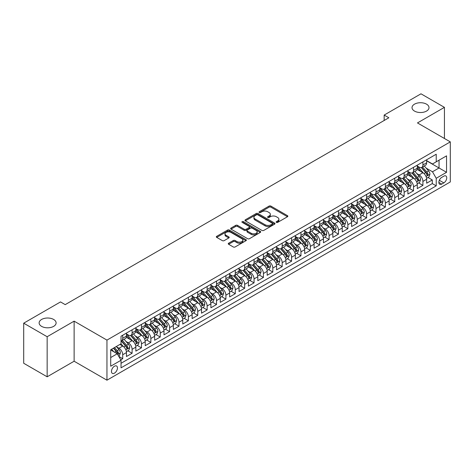 <?xml version="1.0" encoding="UTF-8"?>
<svg xmlns="http://www.w3.org/2000/svg" width="474" height="474" viewBox="0 0 474 474"><rect width="100%" height="100%" fill="white"/><g stroke="black" fill="none" stroke-linecap="round" stroke-linejoin="round"><path stroke-width="0.71" d="M276.401 222.377A0.912 0.527 0 0 0 277.693 222.377L287.475 216.731A1.304 0.752 0 0 0 287.854 216.197A1.304 0.752 0 0 0 287.475 215.664L270.903 206.095A1.304 0.752 0 0 0 269.06 206.095L259.278 211.748A0.912 0.527 0 0 0 259.011 212.121A0.912 0.527 0 0 0 259.278 212.488A0.912 0.527 0 0 0 260.564 212.488L261.832 211.76A4.165 2.406 0 0 1 267.727 211.76L269.108 212.559A4.165 2.406 0 0 1 270.328 214.26A4.165 2.406 0 0 1 269.108 215.96L267.84 216.689A0.912 0.527 0 0 0 267.573 217.062A0.912 0.527 0 0 0 267.84 217.436A0.912 0.527 0 0 0 269.131 217.436L270.393 216.701A4.165 2.406 0 0 1 276.289 216.701L277.669 217.501A4.165 2.406 0 0 1 278.89 219.201A4.165 2.406 0 0 1 277.669 220.902L276.401 221.636A0.912 0.527 0 0 0 276.135 222.004A0.912 0.527 0 0 0 276.401 222.377L276.401 221.636M53.627 319.446A8.491 4.9 0 0 0 44.372 318.386A8.491 4.9 0 0 0 39.129 322.913A8.491 4.9 0 0 0 41.617 326.379A8.491 4.9 0 0 0 50.872 327.439A8.491 4.9 0 0 0 56.11 322.913A8.491 4.9 0 0 0 53.627 319.446M426.517 104.156A8.491 4.9 0 0 0 417.268 103.095A8.491 4.9 0 0 0 412.024 107.622A8.491 4.9 0 0 0 414.513 111.088A8.491 4.9 0 0 0 423.762 112.154A8.491 4.9 0 0 0 429.006 107.622A8.491 4.9 0 0 0 426.517 104.156M114.459 373.145A4.248 2.453 120 0 0 117.232 369.406A4.248 2.453 120 0 0 116.586 366.005A4.248 2.453 120 0 0 114.459 366.212A4.248 2.453 120 0 0 111.686 369.957A4.248 2.453 120 0 0 112.338 373.358A4.248 2.453 120 0 0 114.459 373.145M228.634 243.203A1.304 0.752 0 0 0 228.255 243.737A1.304 0.752 0 0 0 228.634 244.27L233.285 246.954A1.304 0.752 0 0 0 235.128 246.954L245.994 240.679A1.304 0.752 0 0 0 246.373 240.146A1.304 0.752 0 0 0 245.994 239.619L229.416 230.05A1.304 0.752 0 0 0 227.579 230.05L216.713 236.319A1.304 0.752 0 0 0 216.328 236.852A1.304 0.752 0 0 0 216.713 237.385L222.33 240.626A1.304 0.752 0 0 0 224.172 240.626L228.818 237.942A1.304 0.752 0 0 0 229.203 237.409A1.304 0.752 0 0 0 228.818 236.882L226.033 235.27A3.484 2.009 0 0 1 225.014 233.848A3.484 2.009 0 0 1 227.165 231.987A3.484 2.009 0 0 1 230.962 232.426L241.87 238.724A3.484 2.009 0 0 1 242.895 240.146A3.484 2.009 0 0 1 240.745 242.007A3.484 2.009 0 0 1 236.947 241.568L235.128 240.519A1.304 0.752 0 0 0 233.285 240.519L228.634 243.203L228.634 244.27M74.122 321.153L47.151 336.724L23.7 323.185L23.7 363.262L47.151 376.8L74.122 361.229L106.958 380.189L106.958 340.107L74.122 321.153L74.122 361.229M444.434 138.497L444.434 107.355L417.464 122.926L450.3 141.88L106.958 340.107M444.434 107.355L420.983 93.811L384.165 115.069L384.165 120.485M23.7 323.185L60.518 301.926L65.211 304.634L388.852 117.777L384.165 115.069M261.921 230.417A1.304 0.752 0 0 0 263.763 230.417L274.63 224.149A1.304 0.752 0 0 0 275.015 223.615A1.304 0.752 0 0 0 274.63 223.082L258.057 213.513A1.304 0.752 0 0 0 256.215 213.513L245.348 219.788A1.304 0.752 0 0 0 244.969 220.321A1.304 0.752 0 0 0 245.348 220.848L261.921 230.417M242.534 222.573A0.912 0.527 0 0 1 243.458 222.703L243.458 221.619L260.315 231.348A1.304 0.752 0 0 1 260.694 231.881A1.304 0.752 0 0 1 260.315 232.414L249.448 238.689A1.304 0.752 0 0 1 247.606 238.689L231.028 229.12L231.028 228.053A1.304 0.752 0 0 0 230.648 228.587A1.304 0.752 0 0 0 231.028 229.12M231.028 228.053L235.679 225.369A1.304 0.752 0 0 1 237.521 225.369L244.246 229.25A1.304 0.752 0 0 0 246.083 229.25L249.17 227.467A1.304 0.752 0 0 0 249.549 226.939A1.304 0.752 0 0 0 249.17 226.406L242.173 222.365A0.912 0.527 0 0 1 241.906 221.992A0.912 0.527 0 0 1 242.469 221.506A0.912 0.527 0 0 1 243.458 221.619M120.769 359.807L122.719 358.688L118.826 356.436M116.61 346.873L118.962 348.23A5.309 3.063 60 0 1 122.719 354.73L126.469 352.567L126.469 356.519L132.098 353.272L127.826 350.807M125.989 341.458L128.347 342.815A5.309 3.063 60 0 1 132.098 349.314L135.848 347.152L135.848 351.104L141.477 347.851L137.211 345.392M135.368 336.042L137.727 337.399A5.309 3.063 60 0 1 141.477 343.899L145.228 341.73L145.228 345.688L150.856 342.435L146.59 339.971M144.754 330.627L147.106 331.984A5.309 3.063 60 0 1 150.856 338.483L154.613 336.315L154.613 340.273L160.242 337.02L155.97 334.555M154.133 325.205L156.485 326.568A5.309 3.063 60 0 1 160.242 333.068L163.992 330.899L163.992 334.857L169.621 331.604L165.355 329.14M163.512 319.79L165.87 321.153A5.309 3.063 60 0 1 169.621 327.653L173.371 325.484L173.371 329.436L179 326.189L174.734 323.724M172.892 314.375L175.25 315.737A5.309 3.063 60 0 1 179 322.237L182.757 320.069L182.757 324.02L188.385 320.774L184.113 318.309M182.277 308.959L184.629 310.322A5.309 3.063 60 0 1 188.385 316.822L192.136 314.653L192.136 318.605L197.765 315.358L193.493 312.893M191.656 303.544L194.014 304.906A5.309 3.063 60 0 1 197.765 311.406L201.515 309.238L201.515 313.19L207.144 309.943L202.878 307.478M201.035 298.128L203.393 299.485A5.309 3.063 60 0 1 207.144 305.985L210.9 303.822L210.9 307.774L216.523 304.527L212.257 302.062M210.42 292.713L212.773 294.07A5.309 3.063 60 0 1 216.523 300.569L220.28 298.407L220.28 302.359L225.908 299.112L221.636 296.647M219.8 287.297L222.152 288.654A5.309 3.063 60 0 1 225.908 295.154L229.659 292.991L229.659 296.943L235.288 293.69L231.022 291.226M229.179 281.882L231.537 283.239A5.309 3.063 60 0 1 235.288 289.738L239.038 287.57L239.038 291.528L244.667 288.275L240.401 285.81M238.558 276.466L240.916 277.823A5.309 3.063 60 0 1 244.667 284.323L248.423 282.154L248.423 286.112L254.052 282.86L249.78 280.395M247.943 271.045L250.296 272.408A5.309 3.063 60 0 1 254.052 278.908L257.803 276.739L257.803 280.697L263.431 277.444L259.165 274.979M257.323 265.63L259.681 266.992A5.309 3.063 60 0 1 263.431 273.492L267.182 271.324L267.182 275.276L272.811 272.029L268.545 269.564M266.702 260.214L269.06 261.577A5.309 3.063 60 0 1 272.811 268.077L276.567 265.908L276.567 269.86L282.19 266.613L277.924 264.148M276.087 254.799L278.439 256.161A5.309 3.063 60 0 1 282.19 262.661L285.946 260.493L285.946 264.445L291.575 261.198L287.303 258.733M285.466 249.383L287.819 250.746A5.309 3.063 60 0 1 291.575 257.24L295.326 255.077L295.326 259.029L300.954 255.782L296.688 253.317M294.846 243.968L297.204 245.325A5.309 3.063 60 0 1 300.954 251.824L304.705 249.662L304.705 253.614L310.334 250.367L306.068 247.902M304.231 238.552L306.583 239.909A5.309 3.063 60 0 1 310.334 246.409L314.09 244.246L314.09 248.198L319.719 244.945L315.447 242.487M313.61 233.137L315.962 234.494A5.309 3.063 60 0 1 319.719 240.993L323.469 238.831L323.469 242.783L329.098 239.53L324.832 237.065M322.99 227.721L325.348 229.078A5.309 3.063 60 0 1 329.098 235.578L332.849 233.409L332.849 237.367L338.477 234.115L334.211 231.65M332.369 222.306L334.727 223.663A5.309 3.063 60 0 1 338.477 230.163L342.234 227.994L342.234 231.952L347.863 228.699L343.591 226.234M341.754 216.885L344.106 218.247A5.309 3.063 60 0 1 347.863 224.747L351.613 222.579L351.613 226.536L357.242 223.284L352.97 220.819M351.133 211.469L353.486 212.832A5.309 3.063 60 0 1 357.242 219.332L360.992 217.163L360.992 221.115L366.621 217.868L362.355 215.403M360.513 206.054L362.871 207.416A5.309 3.063 60 0 1 366.621 213.916L370.372 211.748L370.372 215.7L376.001 212.453L371.735 209.988M369.898 200.638L372.25 202.001A5.309 3.063 60 0 1 376.001 208.501L379.757 206.332L379.757 210.284L385.386 207.037L381.114 204.572M379.277 195.223L381.629 196.586A5.309 3.063 60 0 1 385.386 203.079L389.136 200.917L389.136 204.869L394.765 201.622L390.499 199.157M388.656 189.807L391.014 191.164A5.309 3.063 60 0 1 394.765 197.664L398.516 195.501L398.516 199.453L404.144 196.206L399.878 193.742M398.036 184.392L400.394 185.749A5.309 3.063 60 0 1 404.144 192.248L407.901 190.086L407.901 194.038L413.529 190.785L409.258 188.326M407.421 178.976L409.773 180.333A5.309 3.063 60 0 1 413.529 186.833L417.28 184.67L417.28 188.622L422.909 185.37L422.909 181.418A5.309 3.063 -120 0 0 419.152 174.918L416.8 173.561M418.637 182.905L422.909 185.37M126.469 352.567A5.309 3.063 -120 0 0 122.719 346.067L119.904 344.444M135.848 347.152A5.309 3.063 -120 0 0 132.098 340.652L126.297 337.298M145.228 341.73A5.309 3.063 -120 0 0 141.477 335.236L135.677 331.883M154.613 336.315A5.309 3.063 -120 0 0 150.856 329.815L145.056 326.468M163.992 330.899A5.309 3.063 -120 0 0 160.242 324.4L154.441 321.052M173.371 325.484A5.309 3.063 -120 0 0 169.621 318.984L163.82 315.637M182.757 320.069A5.309 3.063 -120 0 0 179 313.569L173.2 310.221M192.136 314.653A5.309 3.063 -120 0 0 188.385 308.153L182.579 304.806M201.515 309.238A5.309 3.063 -120 0 0 197.765 302.738L191.964 299.39M210.9 303.822A5.309 3.063 -120 0 0 207.144 297.322L201.343 293.975M220.28 298.407A5.309 3.063 -120 0 0 216.523 291.907L210.723 288.553M229.659 292.991A5.309 3.063 -120 0 0 225.908 286.492L220.108 283.138M239.038 287.57A5.309 3.063 -120 0 0 235.288 281.076L229.487 277.723M248.423 282.154A5.309 3.063 -120 0 0 244.667 275.655L238.866 272.307M257.803 276.739A5.309 3.063 -120 0 0 254.052 270.239L248.246 266.892M267.182 271.324A5.309 3.063 -120 0 0 263.431 264.824L257.631 261.476M276.567 265.908A5.309 3.063 -120 0 0 272.811 259.408L267.01 256.061M285.946 260.493A5.309 3.063 -120 0 0 282.19 253.993L276.389 250.645M295.326 255.077A5.309 3.063 -120 0 0 291.575 248.577L285.775 245.23M304.705 249.662A5.309 3.063 -120 0 0 300.954 243.162L295.154 239.808M314.09 244.246A5.309 3.063 -120 0 0 310.334 237.747L304.533 234.393M323.469 238.831A5.309 3.063 -120 0 0 319.719 232.331L313.912 228.978M332.849 233.409A5.309 3.063 -120 0 0 329.098 226.91L323.298 223.562M342.234 227.994A5.309 3.063 -120 0 0 338.477 221.494L332.677 218.147M351.613 222.579A5.309 3.063 -120 0 0 347.863 216.079L342.056 212.731M360.992 217.163A5.309 3.063 -120 0 0 357.242 210.663L351.441 207.316M370.372 211.748A5.309 3.063 -120 0 0 366.621 205.248L360.821 201.9M379.757 206.332A5.309 3.063 -120 0 0 376.001 199.832L370.2 196.485M389.136 200.917A5.309 3.063 -120 0 0 385.386 194.417L379.579 191.069M398.516 195.501A5.309 3.063 -120 0 0 394.765 189.002L388.964 185.648M407.901 190.086A5.309 3.063 -120 0 0 404.144 183.586L398.344 180.233M417.28 184.67A5.309 3.063 -120 0 0 413.529 178.171L407.723 174.817M443.83 176.162L441.762 177.353A4.112 2.376 120 0 0 439.078 180.979A4.112 2.376 120 0 0 439.706 184.273A4.112 2.376 120 0 0 441.762 184.072L443.83 182.881A4.112 2.376 120 0 0 446.514 179.255A4.112 2.376 120 0 0 445.886 175.961A4.112 2.376 120 0 0 443.83 176.162M106.958 380.189L450.3 181.957L450.3 141.88M110.709 357.55L117.274 353.758L121.03 360.258L121.03 367.836L436.228 185.861L436.228 178.277L432.478 171.778L426.179 168.14M121.03 360.258L110.709 366.212L110.709 349.747L121.03 343.792L121.03 336.208L436.228 154.228L436.228 161.812L446.549 155.851L446.549 172.317L436.228 178.277M126.469 333.933L128.347 335.017A5.309 3.063 60 0 0 130.996 335.278L134.752 333.115A5.309 3.063 -120 0 0 135.848 330.686L135.848 327.653M135.848 328.518L137.727 329.602A5.309 3.063 60 0 0 140.381 329.863L144.132 327.7A5.309 3.063 -120 0 0 145.228 325.271L145.228 322.237M145.228 323.102L147.106 324.186A5.309 3.063 60 0 0 149.76 324.447L153.511 322.279A5.309 3.063 -120 0 0 154.613 319.849L154.613 316.822M154.613 317.687L156.485 318.771A5.309 3.063 60 0 0 159.14 319.032L162.896 316.863A5.309 3.063 -120 0 0 163.992 314.434L163.992 311.4M163.992 312.271L165.87 313.355A5.309 3.063 60 0 0 168.525 313.616L172.275 311.448A5.309 3.063 -120 0 0 173.371 309.018L173.371 305.985M173.371 306.856L175.25 307.934A5.309 3.063 60 0 0 177.904 308.201L181.655 306.032A5.309 3.063 -120 0 0 182.757 303.603L182.757 300.569M182.757 301.44L184.629 302.519A5.309 3.063 60 0 0 187.283 302.785L191.034 300.617A5.309 3.063 -120 0 0 192.136 298.187L192.136 295.154M192.136 296.019L194.014 297.103A5.309 3.063 60 0 0 196.663 297.37L200.419 295.201A5.309 3.063 -120 0 0 201.515 292.772L201.515 289.738M201.515 290.603L203.393 291.688A5.309 3.063 60 0 0 206.048 291.954L209.798 289.786A5.309 3.063 -120 0 0 210.9 287.357L210.9 284.323M210.9 285.188L212.773 286.272A5.309 3.063 60 0 0 215.427 286.533L219.178 284.37A5.309 3.063 -120 0 0 220.28 281.941L220.28 278.908M220.28 279.773L222.152 280.857A5.309 3.063 60 0 0 224.806 281.118L228.563 278.955A5.309 3.063 -120 0 0 229.659 276.526L229.659 273.492M229.659 274.357L231.537 275.441A5.309 3.063 60 0 0 234.192 275.702L237.942 273.539A5.309 3.063 -120 0 0 239.038 271.11L239.038 268.077M239.038 268.942L240.916 270.026A5.309 3.063 60 0 0 243.571 270.287L247.321 268.118A5.309 3.063 -120 0 0 248.423 265.689L248.423 262.661M248.423 263.526L250.296 264.611A5.309 3.063 60 0 0 252.95 264.871L256.701 262.703A5.309 3.063 -120 0 0 257.803 260.273L257.803 257.24M257.803 258.111L259.681 259.195A5.309 3.063 60 0 0 262.329 259.456L266.086 257.287A5.309 3.063 -120 0 0 267.182 254.858L267.182 251.824M267.182 252.695L269.06 253.774A5.309 3.063 60 0 0 271.715 254.04L275.465 251.872A5.309 3.063 -120 0 0 276.567 249.443L276.567 246.409M276.567 247.28L278.439 248.358A5.309 3.063 60 0 0 281.094 248.625L284.844 246.456A5.309 3.063 -120 0 0 285.946 244.027L285.946 240.993M285.946 241.858L287.819 242.943A5.309 3.063 60 0 0 290.473 243.209L294.23 241.041A5.309 3.063 -120 0 0 295.326 238.612L295.326 235.578M295.326 236.443L297.204 237.527A5.309 3.063 60 0 0 299.858 237.788L303.609 235.625A5.309 3.063 -120 0 0 304.705 233.196L304.705 230.163M304.705 231.028L306.583 232.112A5.309 3.063 60 0 0 309.238 232.373L312.988 230.21A5.309 3.063 -120 0 0 314.09 227.781L314.09 224.747M314.09 225.612L315.962 226.696A5.309 3.063 60 0 0 318.617 226.957L322.367 224.794A5.309 3.063 -120 0 0 323.469 222.365L323.469 219.332M323.469 220.197L325.348 221.281A5.309 3.063 60 0 0 327.996 221.542L331.753 219.379A5.309 3.063 -120 0 0 332.849 216.95L332.849 213.916M332.849 214.781L334.727 215.866A5.309 3.063 60 0 0 337.381 216.126L341.132 213.958A5.309 3.063 -120 0 0 342.234 211.528L342.234 208.495M342.234 209.366L344.106 210.45A5.309 3.063 60 0 0 346.761 210.711L350.511 208.542A5.309 3.063 -120 0 0 351.613 206.113L351.613 203.079M351.613 203.95L353.486 205.029A5.309 3.063 60 0 0 356.14 205.295L359.896 203.127A5.309 3.063 -120 0 0 360.992 200.698L360.992 197.664M360.992 198.535L362.871 199.613A5.309 3.063 60 0 0 365.525 199.88L369.276 197.711A5.309 3.063 -120 0 0 370.372 195.282L370.372 192.248M370.372 193.114L372.25 194.198A5.309 3.063 60 0 0 374.904 194.464L378.655 192.296A5.309 3.063 -120 0 0 379.757 189.867L379.757 186.833M379.757 187.698L381.629 188.782A5.309 3.063 60 0 0 384.284 189.049L388.034 186.88A5.309 3.063 -120 0 0 389.136 184.451L389.136 181.418M389.136 182.283L391.014 183.367A5.309 3.063 60 0 0 393.663 183.628L397.419 181.465A5.309 3.063 -120 0 0 398.516 179.036L398.516 176.002M398.516 176.867L400.394 177.951A5.309 3.063 60 0 0 403.048 178.212L406.799 176.05A5.309 3.063 -120 0 0 407.901 173.62L407.901 170.587M407.901 171.452L409.773 172.536A5.309 3.063 60 0 0 412.427 172.797L416.178 170.634A5.309 3.063 -120 0 0 417.28 168.205L417.28 165.171M121.03 363.291L432.288 183.586L432.288 179.954L426.659 183.207L426.659 179.249A5.309 3.063 -120 0 0 422.909 172.749L417.108 169.402M417.28 166.036L419.152 167.121A5.309 3.063 -120 0 0 421.807 167.381A5.309 3.063 -120 0 0 422.909 164.952L422.909 161.918M421.807 167.381L425.563 165.213A5.309 3.063 -120 0 0 426.659 162.783L426.659 159.756M122.719 335.231L122.719 338.264A5.309 3.063 60 0 1 121.617 340.693A5.309 3.063 60 0 1 121.03 340.913M121.617 340.693L125.367 338.531A5.309 3.063 -120 0 0 126.469 336.102L126.469 333.068M132.098 329.815L132.098 332.849A5.309 3.063 60 0 1 130.996 335.278M141.477 324.4L141.477 327.433A5.309 3.063 60 0 1 140.381 329.863M150.856 318.984L150.856 322.018A5.309 3.063 60 0 1 149.76 324.447M160.242 313.569L160.242 316.602A5.309 3.063 60 0 1 159.14 319.032M169.621 308.153L169.621 311.187A5.309 3.063 60 0 1 168.525 313.616M179 302.738L179 305.771A5.309 3.063 60 0 1 177.904 308.201M188.385 297.322L188.385 300.356A5.309 3.063 60 0 1 187.283 302.785M197.765 291.907L197.765 294.941A5.309 3.063 60 0 1 196.663 297.37M207.144 286.492L207.144 289.519A5.309 3.063 60 0 1 206.048 291.954M216.523 281.07L216.523 284.104A5.309 3.063 60 0 1 215.427 286.533M225.908 275.655L225.908 278.688A5.309 3.063 60 0 1 224.806 281.118M235.288 270.239L235.288 273.273A5.309 3.063 60 0 1 234.192 275.702M244.667 264.824L244.667 267.857A5.309 3.063 60 0 1 243.571 270.287M254.052 259.408L254.052 262.442A5.309 3.063 60 0 1 252.95 264.871M263.431 253.993L263.431 257.026A5.309 3.063 60 0 1 262.329 259.456M272.811 248.577L272.811 251.611A5.309 3.063 60 0 1 271.715 254.04M282.19 243.162L282.19 246.196A5.309 3.063 60 0 1 281.094 248.625M291.575 237.747L291.575 240.78A5.309 3.063 60 0 1 290.473 243.209M300.954 232.331L300.954 235.359A5.309 3.063 60 0 1 299.858 237.788M310.334 226.91L310.334 229.943A5.309 3.063 60 0 1 309.238 232.373M319.719 221.494L319.719 224.528A5.309 3.063 60 0 1 318.617 226.957M329.098 216.079L329.098 219.112A5.309 3.063 60 0 1 327.996 221.542M338.477 210.663L338.477 213.697A5.309 3.063 60 0 1 337.381 216.126M347.863 205.248L347.863 208.282A5.309 3.063 60 0 1 346.761 210.711M357.242 199.832L357.242 202.866A5.309 3.063 60 0 1 356.14 205.295M366.621 194.417L366.621 197.451A5.309 3.063 60 0 1 365.525 199.88M376.001 189.002L376.001 192.035A5.309 3.063 60 0 1 374.904 194.464M385.386 183.586L385.386 186.62A5.309 3.063 60 0 1 384.284 189.049M394.765 178.171L394.765 181.198A5.309 3.063 60 0 1 393.663 183.628M404.144 172.749L404.144 175.783A5.309 3.063 60 0 1 403.048 178.212M413.529 167.334L413.529 170.367A5.309 3.063 60 0 1 412.427 172.797M413.529 186.833L413.529 190.785M404.144 192.248L404.144 196.206M394.765 197.664L394.765 201.622M385.386 203.079L385.386 207.037M376.001 208.501L376.001 212.453M366.621 213.916L366.621 217.868M357.242 219.332L357.242 223.284M347.863 224.747L347.863 228.699M338.477 230.163L338.477 234.115M329.098 235.578L329.098 239.53M319.719 240.993L319.719 244.945M310.334 246.409L310.334 250.367M300.954 251.824L300.954 255.782M291.575 257.24L291.575 261.198M282.19 262.661L282.19 266.613M272.811 268.077L272.811 272.029M263.431 273.492L263.431 277.444M254.052 278.908L254.052 282.86M244.667 284.323L244.667 288.275M235.288 289.738L235.288 293.69M225.908 295.154L225.908 299.112M216.523 300.569L216.523 304.527M207.144 305.985L207.144 309.943M197.765 311.406L197.765 315.358M188.385 316.822L188.385 320.774M179 322.237L179 326.189M169.621 327.653L169.621 331.604M160.242 333.068L160.242 337.02M150.856 338.483L150.856 342.435M141.477 343.899L141.477 347.851M132.098 349.314L132.098 353.272M122.719 354.73L122.719 358.688M117.274 353.758L110.709 349.966M432.478 171.778L439.043 167.986L439.043 160.188L446.549 155.851M426.659 160.834L446.549 172.317M426.659 160.621L432.478 163.98L436.228 161.812M47.151 336.724L47.151 376.8M428.022 177.489L432.288 179.954M432.288 183.586L436.228 185.861M276.769 222.507L277.669 221.986A4.165 2.406 0 0 0 278.89 220.286L278.89 219.201M270.328 214.26L270.328 215.344A4.165 2.406 0 0 1 269.108 217.045L268.201 217.566M287.457 216.742L270.903 207.179A1.304 0.752 0 0 0 269.06 207.179L259.639 212.619M274.63 223.082L274.63 224.149L258.057 214.598A1.304 0.752 0 0 0 256.215 214.598L245.366 220.86L245.348 219.788M272.331 223.989A0.912 0.527 0 0 0 272.597 223.615A0.912 0.527 0 0 0 272.331 223.242L257.779 214.841A0.912 0.527 0 0 0 256.493 214.841L255.154 215.611A4.165 2.406 0 0 0 253.934 217.317A4.165 2.406 0 0 0 255.154 219.018L265.102 224.759A4.165 2.406 0 0 0 270.992 224.759L272.331 223.989L272.331 225.067A0.912 0.527 0 0 0 272.597 224.7L272.597 223.615M253.934 217.317L253.934 218.396A4.165 2.406 0 0 0 255.154 220.102L255.154 219.018M272.331 225.067L270.992 225.843A4.165 2.406 0 0 1 265.102 225.843L255.154 220.102M231.045 229.126L235.679 226.453L235.679 225.369M249.549 226.939L249.549 228.018A1.304 0.752 0 0 1 249.17 228.551L246.083 230.334A1.304 0.752 0 0 1 244.246 230.334L237.521 226.453A1.304 0.752 0 0 0 235.679 226.453M243.458 222.703L260.297 232.42M251.22 233.279A3.484 2.009 0 0 0 255.018 233.712A3.484 2.009 0 0 0 257.163 231.857A3.484 2.009 0 0 0 256.144 230.435L252.298 228.213A1.304 0.752 0 0 0 250.462 228.213L247.375 229.997A1.304 0.752 0 0 0 246.995 230.524A1.304 0.752 0 0 0 247.375 231.057L251.22 233.279L251.22 234.357A3.484 2.009 0 0 0 255.018 234.796A3.484 2.009 0 0 0 257.163 232.935L257.163 231.857M246.995 230.524L246.995 231.608A1.304 0.752 0 0 0 247.375 232.142L247.375 231.057M251.22 234.357L247.375 232.142M242.895 240.146L242.895 241.23A3.484 2.009 0 0 1 240.745 243.091A3.484 2.009 0 0 1 236.947 242.652L235.128 241.604A1.304 0.752 0 0 0 233.285 241.604L228.652 244.276M225.014 233.848L225.014 234.932A3.484 2.009 0 0 0 226.033 236.354L226.033 235.27M228.806 237.954L226.033 236.354M245.976 240.691L229.416 231.128A1.304 0.752 0 0 0 227.579 231.128L216.731 237.391M426.582 178.325L429.006 176.921L429.942 174.213A3.514 2.032 -120 0 0 428.573 170.913L424.289 165.953M423.43 173.093L418.346 167.209A10.15 5.86 -120 0 0 417.28 166.096M420.639 171.446L417.795 168.152A8.425 4.864 -120 0 0 417.28 167.589M421.333 167.571L425.664 172.589A3.514 2.032 60 0 1 426.92 175.013C427.447 175.724 427.821 175.504 428.046 174.367A3.514 2.032 -120 0 0 426.79 171.944L422.506 166.978M421.587 167.488L426.245 172.886A1.789 1.037 60 0 1 426.695 173.585L428.046 174.367M426.92 175.013L427.175 175.433M417.203 183.74L419.626 182.336L420.562 179.628A3.514 2.032 -120 0 0 419.194 176.328L414.904 171.369M414.051 178.508L408.967 172.625A10.15 5.86 -120 0 0 407.901 171.511M411.26 176.861L408.416 173.567A8.425 4.864 -120 0 0 407.901 173.004M411.947 172.986L416.285 178.011A3.514 2.032 60 0 1 417.541 180.428C418.068 181.139 418.441 180.92 418.666 179.782A3.514 2.032 -120 0 0 417.41 177.359L413.127 172.394M412.202 172.909L416.865 178.301A1.789 1.037 60 0 1 417.316 179L418.666 179.782M417.541 180.428L417.795 180.849M407.818 189.156L410.241 187.757L411.183 185.044A3.514 2.032 -120 0 0 409.814 181.743L405.525 176.784M404.666 183.93L399.582 178.04A10.15 5.86 -120 0 0 398.516 176.926M401.881 182.277L399.037 178.982A8.425 4.864 -120 0 0 398.516 178.42M402.568 178.408L406.905 183.426A3.514 2.032 60 0 1 408.155 185.844C408.683 186.555 409.062 186.335 409.281 185.198A3.514 2.032 -120 0 0 408.031 182.774L403.741 177.809M402.823 178.325L407.48 183.716A1.789 1.037 60 0 1 407.93 184.416L409.281 185.198M408.155 185.844L408.41 186.264M398.438 194.571L400.862 193.173L401.798 190.465A3.514 2.032 -120 0 0 400.429 187.159L396.146 182.2M395.286 189.345L390.203 183.456A10.15 5.86 -120 0 0 389.136 182.342M392.496 187.692L389.658 184.398A8.425 4.864 -120 0 0 389.136 183.835M393.189 183.823L397.52 188.842A3.514 2.032 60 0 1 398.776 191.265C399.304 191.97 399.683 191.751 399.902 190.613A3.514 2.032 -120 0 0 398.646 188.19L394.362 183.231M393.444 183.74L398.101 189.132A1.789 1.037 60 0 1 398.551 189.831L399.902 190.613M398.776 191.265L399.031 191.68M389.059 199.987L391.483 198.588L392.419 195.881A3.514 2.032 -120 0 0 391.05 192.58L386.766 187.615M385.907 194.761L380.823 188.871A10.15 5.86 -120 0 0 379.757 187.757M383.116 193.108L380.272 189.813A8.425 4.864 -120 0 0 379.757 189.25M383.804 189.239L388.141 194.257A3.514 2.032 60 0 1 389.397 196.68C389.924 197.385 390.298 197.166 390.523 196.029A3.514 2.032 -120 0 0 389.267 193.605L384.983 188.646M384.064 189.156L388.721 194.547A1.789 1.037 60 0 1 389.172 195.247L390.523 196.029M389.397 196.68L389.652 197.095M379.674 205.402L382.097 204.004L383.039 201.296A3.514 2.032 -120 0 0 381.671 197.996L377.381 193.031M376.522 200.176L371.438 194.293A10.15 5.86 -120 0 0 370.372 193.173M373.737 198.523L370.893 195.235A8.425 4.864 -120 0 0 370.372 194.666M374.424 194.654L378.762 199.673A3.514 2.032 60 0 1 380.012 202.096C380.545 202.801 380.918 202.588 381.137 201.444A3.514 2.032 -120 0 0 379.887 199.021L375.598 194.062M374.679 194.571L379.336 199.963A1.789 1.037 60 0 1 379.793 200.668L381.137 201.444M380.012 202.096L380.272 202.511M370.295 210.817L372.718 209.419L373.654 206.711A3.514 2.032 -120 0 0 372.286 203.411L368.002 198.446M367.143 205.592L362.059 199.708A10.15 5.86 -120 0 0 360.992 198.588M364.358 203.939L361.514 200.65A8.425 4.864 -120 0 0 360.992 200.081M365.045 200.069L369.382 205.088A3.514 2.032 60 0 1 370.632 207.511C371.16 208.216 371.539 208.003 371.758 206.86A3.514 2.032 -120 0 0 370.508 204.436L366.218 199.477M365.3 199.987L369.957 205.378A1.789 1.037 60 0 1 370.407 206.083L371.758 206.86M370.632 207.511L370.887 207.926M360.915 216.233L363.339 214.835L364.275 212.127A3.514 2.032 -120 0 0 362.906 208.827L358.622 203.861M357.763 211.007L352.68 205.124A10.15 5.86 -120 0 0 351.613 204.004M354.973 209.354L352.129 206.066A8.425 4.864 -120 0 0 351.613 205.497M355.666 205.485L359.997 210.503A3.514 2.032 60 0 1 361.253 212.927C361.781 213.632 362.154 213.418 362.379 212.275A3.514 2.032 -120 0 0 361.123 209.858L356.839 204.892M355.921 205.402L360.578 210.794A1.789 1.037 60 0 1 361.028 211.499L362.379 212.275M361.253 212.927L361.508 213.341M351.536 221.648L353.959 220.25L354.896 217.542A3.514 2.032 -120 0 0 353.527 214.242L349.237 209.277M348.378 216.422L343.3 210.539A10.15 5.86 -120 0 0 342.234 209.425M345.593 214.769L342.749 211.481A8.425 4.864 -120 0 0 342.234 210.912M346.281 210.9L350.618 215.919A3.514 2.032 60 0 1 351.874 218.342C352.401 219.047 352.774 218.834 353 217.69A3.514 2.032 -120 0 0 351.744 215.273L347.46 210.308M346.535 210.817L351.198 216.215A1.789 1.037 60 0 1 351.649 216.914L353 217.69M351.874 218.342L352.129 218.757M342.151 227.064L344.574 225.665L345.516 222.958A3.514 2.032 -120 0 0 344.148 219.658L339.858 214.692M338.999 221.838L333.915 215.954A10.15 5.86 -120 0 0 332.849 214.841M336.214 220.191L333.37 216.896A8.425 4.864 -120 0 0 332.849 216.328M336.901 216.316L341.239 221.334A3.514 2.032 60 0 1 342.489 223.758C343.016 224.463 343.395 224.249 343.614 223.106A3.514 2.032 -120 0 0 342.364 220.688L338.075 215.723M337.156 216.233L341.813 221.631A1.789 1.037 60 0 1 342.264 222.33L343.614 223.106M342.489 223.758L342.743 224.178M332.772 232.485L335.195 231.081L336.131 228.373A3.514 2.032 -120 0 0 334.762 225.073L330.479 220.114M329.62 227.253L324.536 221.37A10.15 5.86 -120 0 0 323.469 220.256M326.829 225.606L323.991 222.312A8.425 4.864 -120 0 0 323.469 221.749M327.522 221.731L331.853 226.756A3.514 2.032 60 0 1 333.109 229.173C333.637 229.884 334.01 229.665 334.235 228.527A3.514 2.032 -120 0 0 332.979 226.104L328.695 221.139M327.777 221.654L332.434 227.046A1.789 1.037 60 0 1 332.884 227.745L334.235 228.527M333.109 229.173L333.364 229.594M323.392 237.901L325.816 236.496L326.752 233.789A3.514 2.032 -120 0 0 325.383 230.488L321.099 225.529M320.24 232.669L315.157 226.785A10.15 5.86 -120 0 0 314.09 225.671M317.45 231.022L314.606 227.727A8.425 4.864 -120 0 0 314.09 227.165M318.137 227.147L322.474 232.171A3.514 2.032 60 0 1 323.73 234.589C324.257 235.3 324.631 235.08 324.856 233.943A3.514 2.032 -120 0 0 323.6 231.519L319.316 226.554M318.392 227.07L323.055 232.461A1.789 1.037 60 0 1 323.505 233.161L324.856 233.943M323.73 234.589L323.985 235.009M314.007 243.316L316.431 241.918L317.373 239.204A3.514 2.032 -120 0 0 316.004 235.904L311.714 230.945M310.855 238.09L305.771 232.201A10.15 5.86 -120 0 0 304.705 231.087M308.07 236.437L305.226 233.143A8.425 4.864 -120 0 0 304.705 232.58M308.758 232.568L313.095 237.587A3.514 2.032 60 0 1 314.345 240.004C314.878 240.715 315.251 240.496 315.471 239.358A3.514 2.032 -120 0 0 314.221 236.935L309.931 231.97M309.012 232.485L313.67 237.877A1.789 1.037 60 0 1 314.126 238.576L315.471 239.358M314.345 240.004L314.606 240.425M304.628 248.732L307.051 247.333L307.987 244.625A3.514 2.032 -120 0 0 306.619 241.319L302.335 236.36M301.476 243.506L296.392 237.616A10.15 5.86 -120 0 0 295.326 236.502M298.691 241.853L295.847 238.558A8.425 4.864 -120 0 0 295.326 237.995M299.378 237.984L303.716 243.002A3.514 2.032 60 0 1 304.966 245.425C305.493 246.13 305.872 245.911 306.091 244.774A3.514 2.032 -120 0 0 304.841 242.35L300.552 237.391M299.633 237.901L304.29 243.292A1.789 1.037 60 0 1 304.741 243.992L306.091 244.774M304.966 245.425L305.22 245.84M295.249 254.147L297.672 252.749L298.608 250.041A3.514 2.032 -120 0 0 297.239 246.741L292.956 241.776M292.097 248.921L287.013 243.038A10.15 5.86 -120 0 0 285.946 241.918M289.306 247.268L286.462 243.974A8.425 4.864 -120 0 0 285.946 243.411M289.999 243.399L294.33 248.417A3.514 2.032 60 0 1 295.586 250.841C296.114 251.546 296.487 251.327 296.712 250.189A3.514 2.032 -120 0 0 295.456 247.766L291.172 242.807M290.254 243.316L294.911 248.708A1.789 1.037 60 0 1 295.361 249.407L296.712 250.189M295.586 250.841L295.841 251.256M285.863 259.562L288.293 258.164L289.229 255.456A3.514 2.032 -120 0 0 287.86 252.156L283.571 247.191M282.711 254.337L277.634 248.453A10.15 5.86 -120 0 0 276.567 247.333M279.927 252.683L277.083 249.395A8.425 4.864 -120 0 0 276.567 248.826M280.614 248.814L284.951 253.833A3.514 2.032 60 0 1 286.207 256.256C286.734 256.961 287.108 256.748 287.333 255.605A3.514 2.032 -120 0 0 286.077 253.181L281.793 248.222M280.869 248.732L285.532 254.123A1.789 1.037 60 0 1 285.982 254.828L287.333 255.605M286.207 256.256L286.462 256.671M276.484 264.978L278.908 263.58L279.85 260.872A3.514 2.032 -120 0 0 278.481 257.572L274.191 252.606M273.332 259.752L268.248 253.868A10.15 5.86 -120 0 0 267.182 252.749M270.547 258.099L267.703 254.811A8.425 4.864 -120 0 0 267.182 254.242M271.235 254.23L275.572 259.248A3.514 2.032 60 0 1 276.822 261.672C277.349 262.377 277.728 262.163 277.948 261.02A3.514 2.032 -120 0 0 276.697 258.597L272.408 253.637M271.489 254.147L276.146 259.539A1.789 1.037 60 0 1 276.597 260.244L277.948 261.02M276.822 261.672L277.077 262.086M267.105 270.393L269.528 268.995L270.464 266.287A3.514 2.032 -120 0 0 269.096 262.987L264.812 258.022M263.953 265.167L258.869 259.284A10.15 5.86 -120 0 0 257.803 258.17M261.162 263.514L258.324 260.226A8.425 4.864 -120 0 0 257.803 259.657M261.855 259.645L266.187 264.664A3.514 2.032 60 0 1 267.443 267.087C267.97 267.792 268.343 267.579 268.568 266.435A3.514 2.032 -120 0 0 267.312 264.018L263.029 259.053M262.11 259.562L266.767 264.96A1.789 1.037 60 0 1 267.218 265.659L268.568 266.435M267.443 267.087L267.697 267.502M257.726 275.809L260.149 274.41L261.085 271.703A3.514 2.032 -120 0 0 259.716 268.403L255.433 263.437M254.574 270.583L249.49 264.699A10.15 5.86 -120 0 0 248.423 263.585M251.783 268.93L248.939 265.641A8.425 4.864 -120 0 0 248.423 265.073M252.47 265.061L256.807 270.079A3.514 2.032 60 0 1 258.063 272.503C258.591 273.208 258.964 272.994 259.189 271.851A3.514 2.032 -120 0 0 257.933 269.433L253.649 264.468M252.725 264.978L257.388 270.376A1.789 1.037 60 0 1 257.838 271.075L259.189 271.851M258.063 272.503L258.318 272.917M248.34 281.23L250.764 279.826L251.706 277.118A3.514 2.032 -120 0 0 250.337 273.818L246.047 268.859M245.188 275.998L240.105 270.115A10.15 5.86 -120 0 0 239.038 269.001M242.404 274.351L239.56 271.057A8.425 4.864 -120 0 0 239.038 270.488M243.091 270.476L247.428 275.495A3.514 2.032 60 0 1 248.678 277.918C249.211 278.629 249.585 278.41 249.804 277.266A3.514 2.032 -120 0 0 248.554 274.849L244.264 269.884M243.346 270.393L248.003 275.791A1.789 1.037 60 0 1 248.459 276.49L249.804 277.266M248.678 277.918L248.939 278.339M238.961 286.646L241.385 285.241L242.321 282.534A3.514 2.032 -120 0 0 240.952 279.233L236.668 274.274M235.809 281.414L230.725 275.53A10.15 5.86 -120 0 0 229.659 274.416M233.024 279.767L230.18 276.472A8.425 4.864 -120 0 0 229.659 275.909M233.712 275.892L238.049 280.916A3.514 2.032 60 0 1 239.299 283.334C239.826 284.044 240.205 283.825 240.425 282.688A3.514 2.032 -120 0 0 239.174 280.264L234.885 275.299M233.966 275.815L238.623 281.206A1.789 1.037 60 0 1 239.074 281.906L240.425 282.688M239.299 283.334L239.554 283.754M229.582 292.061L232.005 290.657L232.941 287.949A3.514 2.032 -120 0 0 231.573 284.649L227.289 279.69M226.43 286.835L221.346 280.946A10.15 5.86 -120 0 0 220.28 279.832M223.639 285.182L220.795 281.888A8.425 4.864 -120 0 0 220.28 281.325M224.332 281.307L228.664 286.332A3.514 2.032 60 0 1 229.92 288.749C230.447 289.46 230.82 289.241 231.045 288.103A3.514 2.032 -120 0 0 229.789 285.68L225.506 280.715M224.587 281.23L229.244 286.622A1.789 1.037 60 0 1 229.694 287.321L231.045 288.103M229.92 288.749L230.174 289.17M220.197 297.476L222.626 296.078L223.562 293.365A3.514 2.032 -120 0 0 222.193 290.064L217.904 285.105M217.045 292.251L211.967 286.361A10.15 5.86 -120 0 0 210.9 285.247M214.26 290.598L211.416 287.303A8.425 4.864 -120 0 0 210.9 286.74M214.947 286.729L219.284 291.747A3.514 2.032 60 0 1 220.54 294.164C221.068 294.875 221.441 294.656 221.666 293.519A3.514 2.032 -120 0 0 220.41 291.095L216.126 286.136M215.202 286.646L219.865 292.037A1.789 1.037 60 0 1 220.315 292.736L221.666 293.519M220.54 294.164L220.795 294.585M210.817 302.892L213.241 301.494L214.183 298.786A3.514 2.032 -120 0 0 212.814 295.48L208.524 290.521M207.665 297.666L202.582 291.777A10.15 5.86 -120 0 0 201.515 290.663M204.881 296.013L202.037 292.719A8.425 4.864 -120 0 0 201.515 292.156M205.568 292.144L209.905 297.162A3.514 2.032 60 0 1 211.155 299.586C211.682 300.291 212.062 300.072 212.281 298.934A3.514 2.032 -120 0 0 211.031 296.511L206.741 291.551M205.823 292.061L210.48 297.453A1.789 1.037 60 0 1 210.93 298.152L212.281 298.934M211.155 299.586L211.41 300.001M201.438 308.307L203.861 306.909L204.798 304.201A3.514 2.032 -120 0 0 203.429 300.901L199.145 295.936M198.286 303.082L193.202 297.198A10.15 5.86 -120 0 0 192.136 296.078M195.495 301.428L192.657 298.14A8.425 4.864 -120 0 0 192.136 297.571M196.189 297.559L200.52 302.578A3.514 2.032 60 0 1 201.776 305.001C202.303 305.706 202.676 305.487 202.902 304.349A3.514 2.032 -120 0 0 201.646 301.926L197.362 296.967M196.443 297.476L201.1 302.868A1.789 1.037 60 0 1 201.551 303.567L202.902 304.349M201.776 305.001L202.031 305.416M192.059 313.723L194.482 312.325L195.418 309.617A3.514 2.032 -120 0 0 194.05 306.317L189.766 301.351M188.907 308.497L183.823 302.613A10.15 5.86 -120 0 0 182.757 301.494M186.116 306.844L183.272 303.556A8.425 4.864 -120 0 0 182.757 302.987M186.803 302.975L191.141 307.993A3.514 2.032 60 0 1 192.397 310.417C192.924 311.122 193.297 310.908 193.522 309.765A3.514 2.032 -120 0 0 192.266 307.342L187.982 302.382M187.058 302.892L191.721 308.284A1.789 1.037 60 0 1 192.171 308.989L193.522 309.765M192.397 310.417L192.651 310.831M182.674 319.138L185.097 317.74L186.039 315.032A3.514 2.032 -120 0 0 184.67 311.732L180.381 306.767M179.522 313.912L174.438 308.029A10.15 5.86 -120 0 0 173.371 306.909M176.737 312.259L173.893 308.971A8.425 4.864 -120 0 0 173.371 308.402M177.424 308.39L181.761 313.409A3.514 2.032 60 0 1 183.011 315.832C183.545 316.537 183.918 316.324 184.137 315.18A3.514 2.032 -120 0 0 182.887 312.757L178.597 307.798M177.679 308.307L182.336 313.699A1.789 1.037 60 0 1 182.792 314.404L184.137 315.18M183.011 315.832L183.272 316.247M173.294 324.554L175.718 323.155L176.654 320.448A3.514 2.032 -120 0 0 175.285 317.147L171.001 312.182M170.142 319.328L165.059 313.444A10.15 5.86 -120 0 0 163.992 312.33M167.358 317.675L164.514 314.386A8.425 4.864 -120 0 0 163.992 313.818M168.045 313.806L172.382 318.824A3.514 2.032 60 0 1 173.632 321.248C174.159 321.953 174.539 321.739 174.758 320.596A3.514 2.032 -120 0 0 173.508 318.178L169.218 313.213M168.3 313.723L172.957 319.121A1.789 1.037 60 0 1 173.407 319.82L174.758 320.596M173.632 321.248L173.887 321.662M163.915 329.969L166.338 328.571L167.275 325.863A3.514 2.032 -120 0 0 165.906 322.563L161.622 317.598M160.763 324.743L155.679 318.86A10.15 5.86 -120 0 0 154.613 317.746M157.972 323.096L155.128 319.802A8.425 4.864 -120 0 0 154.613 319.233M158.666 319.221L162.997 324.24A3.514 2.032 60 0 1 164.253 326.663C164.78 327.368 165.153 327.155 165.379 326.011A3.514 2.032 -120 0 0 164.123 323.594L159.839 318.629M158.92 319.138L163.577 324.536A1.789 1.037 60 0 1 164.028 325.235L165.379 326.011M164.253 326.663L164.508 327.078M154.53 335.391L156.959 333.986L157.895 331.279A3.514 2.032 -120 0 0 156.527 327.978L152.237 323.019M151.378 330.159L146.3 324.275A10.15 5.86 -120 0 0 145.228 323.161M148.593 328.512L145.749 325.217A8.425 4.864 -120 0 0 145.228 324.654M149.28 324.637L153.617 329.655A3.514 2.032 60 0 1 154.874 332.078C155.401 332.789 155.774 332.57 155.999 331.433A3.514 2.032 -120 0 0 154.743 329.009L150.459 324.044M149.535 324.554L154.198 329.951A1.789 1.037 60 0 1 154.648 330.651L155.999 331.433M154.874 332.078L155.128 332.499M145.151 340.806L147.574 339.402L148.516 336.694A3.514 2.032 -120 0 0 147.147 333.394L142.858 328.435M141.999 335.574L136.915 329.691A10.15 5.86 -120 0 0 135.848 328.577M139.214 333.927L136.37 330.633A8.425 4.864 -120 0 0 135.848 330.07M139.901 330.052L144.238 335.077A3.514 2.032 60 0 1 145.488 337.494C146.016 338.205 146.395 337.986 146.614 336.848A3.514 2.032 -120 0 0 145.364 334.425L141.074 329.46M140.156 329.975L144.813 335.367A1.789 1.037 60 0 1 145.263 336.066L146.614 336.848M145.488 337.494L145.743 337.915M135.771 346.221L138.195 344.823L139.131 342.11A3.514 2.032 -120 0 0 137.762 338.809L133.478 333.85M132.619 340.996L127.536 335.106A10.15 5.86 -120 0 0 126.469 333.992M129.829 339.343L126.991 336.048A8.425 4.864 -120 0 0 126.469 335.485M130.522 335.474L134.853 340.492A3.514 2.032 60 0 1 136.109 342.909C136.636 343.62 137.01 343.401 137.235 342.264A3.514 2.032 -120 0 0 135.979 339.84L131.695 334.875M130.777 335.391L135.434 340.782A1.789 1.037 60 0 1 135.884 341.481L137.235 342.264M136.109 342.909L136.364 343.33M126.392 351.637L128.815 350.239L129.752 347.531A3.514 2.032 -120 0 0 128.383 344.225L124.099 339.266M123.24 346.411L120.994 343.81M120.449 344.758L120.088 344.337M121.137 340.889L125.474 345.907A3.514 2.032 60 0 1 126.73 348.331C127.257 349.036 127.63 348.817 127.856 347.679A3.514 2.032 -120 0 0 126.599 345.256L122.316 340.296M121.391 340.806L126.054 346.198A1.789 1.037 60 0 1 126.505 346.897L127.856 347.679M126.73 348.331L126.985 348.746M118.636 356.11L119.43 355.654L120.372 352.946A3.514 2.032 -120 0 0 119.004 349.646L116.302 346.518M113.784 351.744L111.615 349.225M111.07 350.173L110.709 349.759M113.393 348.2L116.094 351.323A3.514 2.032 60 0 1 117.345 353.746C117.878 354.451 118.251 354.232 118.47 353.094A3.514 2.032 -120 0 0 117.22 350.671L114.518 347.549M113.612 348.07L116.669 351.613A1.789 1.037 60 0 1 117.125 352.312L118.47 353.094M117.345 353.746L117.605 354.161M118.962 348.23L122.719 346.067M128.347 342.815L132.098 340.652M137.727 337.399L141.477 335.236M147.106 331.984L150.856 329.815M156.485 326.568L160.242 324.4M165.87 321.153L169.621 318.984M175.25 315.737L179 313.569M184.629 310.322L188.385 308.153M194.014 304.906L197.765 302.738M203.393 299.485L207.144 297.322M212.773 294.07L216.523 291.907M222.152 288.654L225.908 286.492M231.537 283.239L235.288 281.076M240.916 277.823L244.667 275.655M250.296 272.408L254.052 270.239M259.681 266.992L263.431 264.824M269.06 261.577L272.811 259.408M278.439 256.161L282.19 253.993M287.819 250.746L291.575 248.577M297.204 245.325L300.954 243.162M306.583 239.909L310.334 237.747M315.962 234.494L319.719 232.331M325.348 229.078L329.098 226.91M334.727 223.663L338.477 221.494M344.106 218.247L347.863 216.079M353.486 212.832L357.242 210.663M362.871 207.416L366.621 205.248M372.25 202.001L376.001 199.832M381.629 196.586L385.386 194.417M391.014 191.164L394.765 189.002M400.394 185.749L404.144 183.586M409.773 180.333L413.529 178.171M419.152 174.918L422.909 172.749M422.909 164.952L426.659 162.783M122.719 338.264L126.469 336.102M132.098 332.849L135.848 330.686M141.477 327.433L145.228 325.271M150.856 322.018L154.613 319.849M160.242 316.602L163.992 314.434M169.621 311.187L173.371 309.018M179 305.771L182.757 303.603M188.385 300.356L192.136 298.187M197.765 294.941L201.515 292.772M207.144 289.519L210.9 287.357M216.523 284.104L220.28 281.941M225.908 278.688L229.659 276.526M235.288 273.273L239.038 271.11M244.667 267.857L248.423 265.689M254.052 262.442L257.803 260.273M263.431 257.026L267.182 254.858M272.811 251.611L276.567 249.443M282.19 246.196L285.946 244.027M291.575 240.78L295.326 238.612M300.954 235.359L304.705 233.196M310.334 229.943L314.09 227.781M319.719 224.528L323.469 222.365M329.098 219.112L332.849 216.95M338.477 213.697L342.234 211.528M347.863 208.282L351.613 206.113M357.242 202.866L360.992 200.698M366.621 197.451L370.372 195.282M376.001 192.035L379.757 189.867M385.386 186.62L389.136 184.451M394.765 181.198L398.516 179.036M404.144 175.783L407.901 173.62M413.529 170.367L417.28 168.205M422.909 181.418L426.659 179.249M439.327 180.286L443.83 182.881M438.853 182.395L441.762 184.072M277.669 221.986L277.669 220.902M267.84 217.436L267.84 216.689M269.108 217.045L269.108 215.96M259.278 212.488L259.278 211.748M269.06 207.179L269.06 206.095M270.903 207.179L270.903 206.095M287.475 216.731L287.475 215.664M256.215 214.598L256.215 213.513M258.057 214.598L258.057 213.513M265.102 225.843L265.102 224.759M270.992 225.843L270.992 224.759M237.521 226.453L237.521 225.369M244.246 230.334L244.246 229.25M246.083 230.334L246.083 229.25M249.17 228.551L249.17 227.467M260.315 232.414L260.315 231.348M233.285 241.604L233.285 240.519M235.128 241.604L235.128 240.519M236.947 242.652L236.947 241.568M228.818 237.942L228.818 236.882M216.713 237.385L216.713 236.319M227.579 231.128L227.579 230.05M229.416 231.128L229.416 230.05M245.994 240.679L245.994 239.619M426.043 176.518L429.918 174.284M418.346 167.209L418.826 166.931M426.79 171.944L428.573 170.913M423.987 173.561L425.664 172.589M416.664 181.933L420.539 179.699M408.967 172.625L409.447 172.346M417.41 177.359L419.194 176.328M414.608 178.976L416.285 178.011M407.284 187.349L411.159 185.115M399.582 178.04L400.068 177.762M408.031 182.774L409.814 181.743M405.229 184.392L406.905 183.426M397.899 192.77L401.774 190.53M390.203 183.456L390.689 183.177M398.646 188.19L400.429 187.159M395.843 189.807L397.52 188.842M388.52 198.185L392.395 195.946M380.823 188.871L381.303 188.593M389.267 193.605L391.05 192.58M386.464 195.223L388.141 194.257M379.141 203.601L383.016 201.361M371.438 194.293L371.924 194.014M379.887 199.021L381.671 197.996M377.085 200.638L378.762 199.673M369.761 209.016L373.636 206.777M362.059 199.708L362.545 199.43M370.508 204.436L372.286 203.411M367.706 206.054L369.382 205.088M360.376 214.432L364.251 212.192M352.68 205.124L353.16 204.845M361.123 209.858L362.906 208.827M358.32 211.475L359.997 210.503M350.997 219.847L354.872 217.613M343.3 210.539L343.78 210.26M351.744 215.273L353.527 214.242M348.941 216.891L350.618 215.919M341.618 225.263L345.493 223.029M333.915 215.954L334.401 215.676M342.364 220.688L344.148 219.658M339.562 222.306L341.239 221.334M332.233 230.678L336.107 228.444M324.536 221.37L325.022 221.091M332.979 226.104L334.762 225.073M330.177 227.721L331.853 226.756M322.853 236.093L326.728 233.86M315.157 226.785L315.637 226.507M323.6 231.519L325.383 230.488M320.797 233.137L322.474 232.171M313.474 241.515L317.349 239.275M305.771 232.201L306.257 231.922M314.221 236.935L316.004 235.904M311.418 238.552L313.095 237.587M304.095 246.93L307.97 244.691M296.392 237.616L296.878 237.338M304.841 242.35L306.619 241.319M302.039 243.968L303.716 243.002M294.709 252.346L298.584 250.106M287.013 243.038L287.493 242.753M295.456 247.766L297.239 246.741M292.654 249.383L294.33 248.417M285.33 257.761L289.205 255.522M277.634 248.453L278.114 248.175M286.077 253.181L287.86 252.156M283.274 254.799L284.951 253.833M275.951 263.177L279.826 260.937M268.248 253.868L268.734 253.59M276.697 258.597L278.481 257.572M273.895 260.22L275.572 259.248M266.566 268.592L270.441 266.352M258.869 259.284L259.355 259.005M267.312 264.018L269.096 262.987M264.51 265.636L266.187 264.664M257.186 274.008L261.061 271.774M249.49 264.699L249.97 264.421M257.933 269.433L259.716 268.403M255.131 271.051L256.807 270.079M247.807 279.423L251.682 277.189M240.105 270.115L240.591 269.836M248.554 274.849L250.337 273.818M245.751 276.466L247.428 275.495M238.428 284.838L242.303 282.605M230.725 275.53L231.211 275.252M239.174 280.264L240.952 279.233M236.372 281.882L238.049 280.916M229.043 290.254L232.918 288.02M221.346 280.946L221.826 280.667M229.789 285.68L231.573 284.649M226.987 287.297L228.664 286.332M219.663 295.675L223.538 293.436M211.967 286.361L212.447 286.083M220.41 291.095L222.193 290.064M217.607 292.713L219.284 291.747M210.284 301.091L214.159 298.851M202.582 291.777L203.068 291.498M211.031 296.511L212.814 295.48M208.228 298.128L209.905 297.162M200.899 306.506L204.774 304.267M193.202 297.198L193.688 296.914M201.646 301.926L203.429 300.901M198.843 303.544L200.52 302.578M191.52 311.922L195.395 309.682M183.823 302.613L184.303 302.335M192.266 307.342L194.05 306.317M189.464 308.959L191.141 307.993M182.14 317.337L186.015 315.097M174.438 308.029L174.924 307.75M182.887 312.757L184.67 311.732M180.084 314.381L181.761 313.409M172.761 322.753L176.636 320.513M165.059 313.444L165.544 313.166M173.508 318.178L175.285 317.147M170.705 319.796L172.382 318.824M163.376 328.168L167.251 325.934M155.679 318.86L156.159 318.581M164.123 323.594L165.906 322.563M161.32 325.211L162.997 324.24M153.997 333.583L157.872 331.35M146.3 324.275L146.78 323.997M154.743 329.009L156.527 327.978M151.941 330.627L153.617 329.655M144.617 338.999L148.492 336.765M136.915 329.691L137.401 329.412M145.364 334.425L147.147 333.394M142.561 336.042L144.238 335.077M135.232 344.414L139.107 342.181M127.536 335.106L128.021 334.828M135.979 339.84L137.762 338.809M133.176 341.458L134.853 340.492M125.853 349.836L129.728 347.596M126.599 345.256L128.383 344.225M123.797 346.873L125.474 345.907M117.724 354.528L120.349 353.012M117.22 350.671L119.004 349.646M114.578 352.2L116.094 351.323"/></g></svg>
